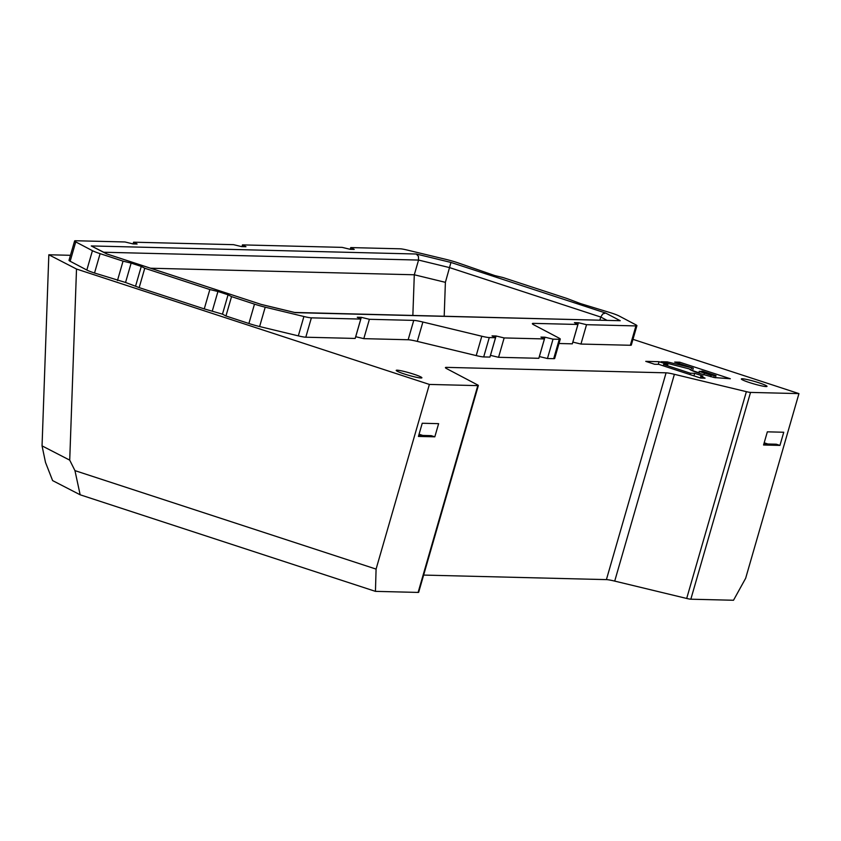 <?xml version="1.0" encoding="UTF-8"?>
<svg xmlns="http://www.w3.org/2000/svg" width="841" height="841" viewBox="0 0 841 841"><rect width="100%" height="100%" fill="white"/><g stroke="black" fill="none" stroke-linecap="round" stroke-linejoin="round"><path stroke-width="1.26" d="M580.952 344.053L572.858 342.098L578.45 322.734L586.534 324.689L580.952 344.053L630.33 345.273A14.581 1.398 -163.9 0 0 631.318 345.062L636.91 325.698A14.581 1.398 -163.9 0 1 635.922 325.919L630.33 345.273M70.465 255.307L48.831 254.77L42.05 445.877L45.498 462.392L52.615 480.6L80.158 494.792L375.443 591.36L376.085 569.094L74.954 470.624L69.719 460.143L42.05 445.877M69.719 460.143L76.51 269.036L48.831 254.77M76.51 269.036L429.383 384.432L477.804 385.63L418.114 592.421A8.095 0.778 16.1 0 0 418.66 592.306L478.35 385.514A8.095 0.778 -163.9 0 1 477.804 385.63M446.224 368.4L446.518 367.37A16.2 1.556 16.1 0 0 445.425 367.612A16.2 1.556 16.1 0 0 446.687 368.652L477.72 384.989A8.095 0.778 -163.9 0 1 478.35 385.514M446.518 367.37L666.083 372.826L606.403 579.617A16.2 1.556 -163.9 0 1 614.708 581.099L674.387 374.319A16.2 1.556 16.1 0 0 666.083 372.826M674.387 374.319L746.377 391.664L686.687 598.456A8.095 0.778 16.1 0 0 690.839 599.202L750.529 392.411A8.095 0.778 -163.9 0 1 746.377 391.664M750.529 392.411L798.95 393.609L632.968 339.333M404.311 373.972A13.361 1.283 -163.9 0 1 396.216 370.387A13.361 1.283 -163.9 0 1 409.409 372.857A13.361 1.283 -163.9 0 1 421.898 377.798A13.361 1.283 -163.9 0 1 404.311 373.972M749.436 382.55A13.361 1.283 -163.9 0 1 741.342 378.965A13.361 1.283 -163.9 0 1 754.535 381.436A13.361 1.283 -163.9 0 1 767.013 386.376A13.361 1.283 -163.9 0 1 749.436 382.55M654.571 364.248L645.751 361.357L659.05 361.693L667.87 364.574L663.633 364.468L690.419 373.225L694.666 373.33L702.908 376.032L700.858 376.369L705.052 378.166L700.648 378.061L658.724 364.342L654.571 364.248M700.353 377.966L700.847 376.284L700.385 377.977M689.42 368.947L661.11 361.735L667.26 361.893L693.268 368.158L674.682 362.072L679.707 362.198L730.335 378.755L714.314 377.546L700.763 373.825C693.383 371.375 689.599 369.746 689.42 368.947M578.45 322.734L574.424 322.639L577.904 324.468L572.322 343.832L559.002 343.506M533.226 324.5L533.551 323.375A17.819 1.703 16.1 0 0 532.353 323.638A17.819 1.703 16.1 0 0 533.741 324.784L559.139 338.156A14.581 1.398 -163.9 0 1 560.274 339.091L554.682 358.455A14.581 1.398 -163.9 0 1 553.693 358.676L547.449 358.518L539.365 356.563L544.957 337.199L553.042 339.154L547.449 358.518M544.957 337.199L540.931 337.104L544.411 338.944L538.829 358.298L498.555 357.299L490.429 355.354M498.555 357.299L504.148 337.935L496.064 335.99L492.038 335.885L495.517 337.725L489.935 357.089L483.691 356.931A14.581 1.398 -163.9 0 1 476.216 355.596L417.294 341.393A17.819 1.703 16.1 0 0 408.158 339.753L363.806 338.65L355.68 336.705M363.806 338.65L369.399 319.296L361.304 317.341L357.278 317.246L360.768 319.075L355.175 338.439L305.798 337.209A14.581 1.398 -163.9 0 1 298.324 335.874L259.617 326.55A14.581 1.398 -163.9 0 1 248.894 323.501L225.956 315.995L222.476 314.156L204.258 308.899L139.164 287.611L125.551 282.471L94.528 273.02A14.581 1.398 -163.9 0 1 86.833 270.045L70.16 261.257A14.581 1.398 -163.9 0 1 69.015 260.321L74.607 240.957A14.581 1.398 -163.9 0 1 75.595 240.747L124.983 241.966L133.067 243.922L133.603 242.187L137.094 244.016L133.067 243.922M496.064 335.99L490.471 355.354M361.304 317.341L355.722 336.705M212.342 310.855L217.935 291.491L228.058 294.802L231.548 296.631L225.956 315.995M228.058 294.802L222.476 314.156M217.935 291.491L209.851 289.535L204.258 308.899M125.551 282.471L131.143 263.107L141.267 266.418L144.757 268.247L139.164 287.611M141.267 266.418L135.674 285.782M131.143 263.107L123.049 261.152L117.467 280.516M133.603 242.187L233.546 244.668L241.64 246.613L245.95 246.728L242.46 244.889L241.966 246.623M242.46 244.889L342.119 247.37L350.203 249.314L350.75 247.58L354.229 249.409L350.203 249.314M350.75 247.58L400.137 248.81A14.581 1.398 -163.9 0 1 407.612 250.145L446.308 259.47A14.581 1.398 -163.9 0 1 457.031 262.518L494.844 275.585L502.929 277.53L566.76 298.408L580.374 303.548L611.396 312.999A14.581 1.398 -163.9 0 1 619.092 315.974L635.764 324.763A14.581 1.398 -163.9 0 1 636.91 325.698M305.798 337.209L311.38 317.845L360.768 319.075M369.399 319.296L413.751 320.389L408.158 339.753M483.691 356.931L489.273 337.567L495.517 337.725M504.148 337.935L544.411 338.944M553.042 339.154L559.286 339.312L553.693 358.676M231.548 296.631L254.487 304.137L248.894 323.501M94.528 273.02L100.111 253.656L123.049 261.152M533.551 323.375L577.904 324.468M586.534 324.689L635.922 325.919M715.996 375.591L702.372 371.133L699.565 371.575L711.023 375.233L715.996 375.591L715.365 377.756M711.023 375.233L710.603 376.684M698.734 373.152L699.281 371.259L699.081 373.267M679.707 362.198L679.307 363.585M692.553 370.639L698.871 372.71M693.268 368.158L692.5 370.818M691.439 368.106L690.882 370.029M667.26 361.893L666.871 363.207M694.666 373.33L693.93 375.864M690.419 373.225L690.03 374.581M663.633 364.468L663.234 365.824M659.05 361.693L658.282 364.332M417.294 341.393L422.886 322.029A17.819 1.703 16.1 0 0 413.751 320.389M422.886 322.029L481.798 336.232L476.216 355.596M489.273 337.567A14.581 1.398 -163.9 0 1 481.798 336.232M560.274 339.091A14.581 1.398 -163.9 0 1 559.286 339.312M70.16 261.257L75.743 241.903A14.581 1.398 -163.9 0 1 74.607 240.957M75.743 241.903L92.426 250.681L86.833 270.045M100.111 253.656A14.581 1.398 -163.9 0 1 92.426 250.681M144.757 268.247L209.851 289.535M259.617 326.55L265.209 307.186A14.581 1.398 -163.9 0 1 254.487 304.137M265.209 307.186L303.906 316.51L298.324 335.874M311.38 317.845A14.581 1.398 -163.9 0 1 303.906 316.51M91.27 245.94L106.691 253.898L261.372 304.474L295.244 312.642L620.227 320.715L605.625 313.031L450.955 262.445L416.284 254.014L91.27 245.94L107.238 254.045M416.284 254.014L418.44 256.368L418.555 260.069L449.641 267.627L600.768 317.046L599.906 320.032M106.691 253.898L107.375 254.119M261.372 304.474L107.038 253.982M295.244 312.642L294.455 312.453M620.227 320.715L294.539 312.442M605.625 313.031L602.745 313.945L600.768 317.046L606.76 320.2M450.955 262.445L445.394 282.334L414.298 274.776L418.555 260.069L103.737 252.237M444.195 316.163L445.394 282.334M150.613 268.226L414.298 274.776L412.857 315.386M418.114 592.421L375.443 591.36M798.95 393.609L745.652 578.282L733.51 600.253L690.839 599.202M686.687 598.456L614.708 581.099M606.403 579.617L423.633 575.076M763.554 444.994L767.349 431.832L783.749 432.242L779.943 445.404L763.554 444.994M80.158 494.792L74.954 470.624M429.383 384.432L376.085 569.094M418.429 436.426L422.235 423.254L438.624 423.664L434.818 436.826L418.429 436.426M418.744 435.333L431.202 435.649L434.818 436.826M763.87 443.911L776.327 444.216L779.943 445.404M764.185 442.797L767.917 444.016M419.07 434.219L422.792 435.438M714.303 375.549L713.757 377.42M704.348 373.425L703.949 374.834M294.855 312.516L261.351 304.442"/></g></svg>
